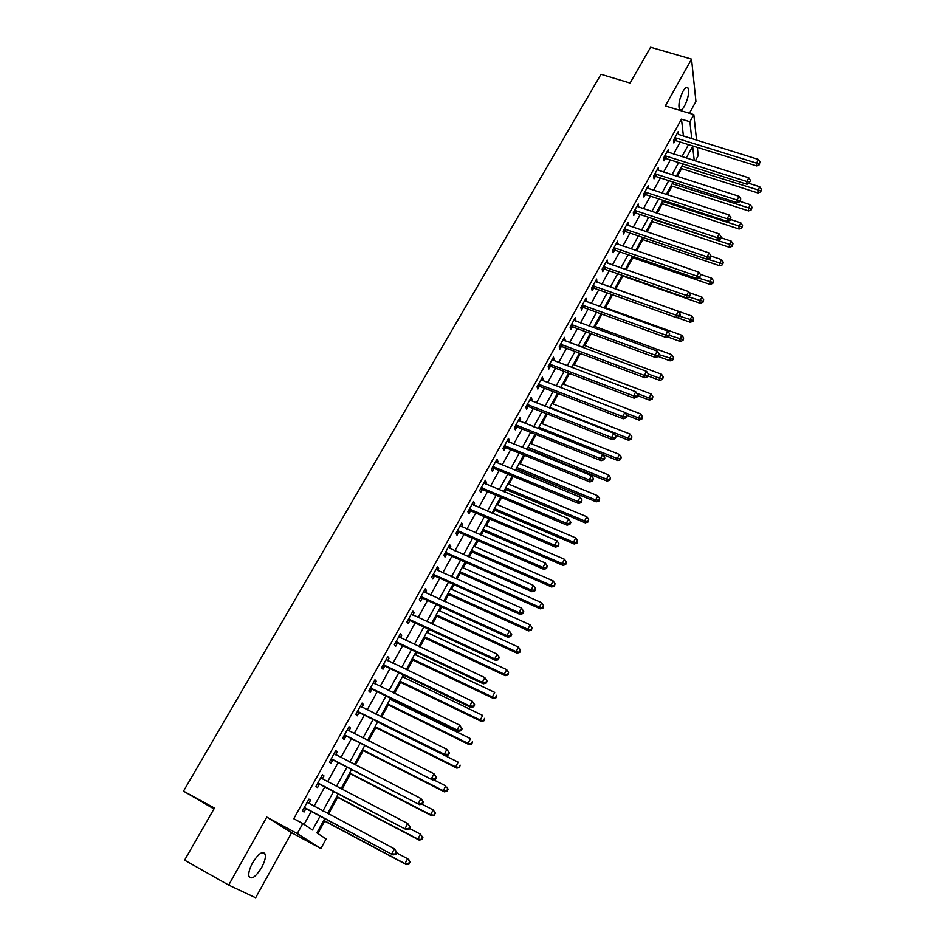 <?xml version="1.0" encoding="UTF-8"?>
<svg xmlns="http://www.w3.org/2000/svg" width="945" height="945" viewBox="0 0 945 945"><rect width="100%" height="100%" fill="white"/><g stroke="black" fill="none" stroke-linecap="round" stroke-linejoin="round"><path stroke-width="1.42" d="M261.611 867.604C264.624 861.958 265.84 857.517 265.261 854.28C262.911 850.441 258.682 853.288 252.587 862.82C249.563 868.49 248.322 872.944 248.889 876.192C251.311 880.031 255.552 877.173 261.611 867.604M684.605 105.887C688.173 98.434 689.342 92.515 688.114 88.121C686.944 86.479 685.22 87.578 682.94 91.417C679.361 98.894 678.179 104.824 679.408 109.207C680.601 110.872 682.325 109.762 684.605 105.887M324.749 818.583L316.918 832.888L326.108 838.959L320.887 848.551L297.262 833.573L302.79 823.544L312.511 829.97L320.107 816.126M213.972 808.92L183.507 791.142L214.468 808.046L184.594 860.151L228.678 885.087L255.646 897.75L291.603 832.71L320.887 848.551M689.413 113.27L695.945 101.469L691.551 59.133L665.315 105.946L693.831 114.617L696.571 140.25M697.339 147.385L698.213 155.582L695.307 160.922M317.874 833.525L324.667 821.11M328.577 813.952L337.648 797.367M342.055 789.311L350.5 773.884M355.391 764.942L363.211 750.637M368.574 740.833L375.791 727.638M381.615 716.995L388.241 704.887M391.053 699.749L391.608 698.745M394.526 693.406L400.562 682.361M403.385 677.199L404.354 675.439M407.283 670.076L412.764 660.059M415.599 654.873L416.958 652.381M419.911 646.982L424.837 637.993M427.683 632.772L429.443 629.571M432.408 624.137L436.779 616.152M439.649 610.907L441.787 606.997M444.776 601.54L448.603 594.535M451.486 589.267L454.002 584.66M457.002 579.179L460.309 573.131M463.215 567.827L466.098 562.558M469.11 557.042L471.909 551.939M474.815 546.623L478.064 540.682M481.088 535.142L483.379 530.96M486.309 525.621L489.912 519.029M492.947 513.478L494.743 510.182M497.672 504.819L501.63 497.602M504.677 492.026L505.988 489.616M508.942 484.23L513.23 476.386M516.289 470.787L517.128 469.252M520.093 463.853L524.711 455.395M527.794 449.773L528.16 449.088M531.137 443.666L536.087 434.617M542.064 423.667L547.332 414.04M552.896 403.881L558.471 393.675M563.622 384.272L569.504 373.511M574.241 364.853L580.431 353.536M584.766 345.622L591.239 333.774M595.185 326.568L601.953 314.201M605.497 307.704L612.549 294.816M615.727 289.016L622.802 276.082M626.228 269.821L632.831 257.749M636.635 250.791L642.754 239.593M646.935 231.95L652.605 221.602M657.153 213.286L662.351 203.777M667.253 194.8L672.013 186.118M677.27 176.491L681.581 168.612M183.507 791.142L600.985 74.301L630.067 83.054L650.597 47.25L691.551 59.133M683.436 136.174L681.475 119.141L293.777 818.713L302.79 823.544M304.089 824.406L311.248 811.412M314.083 806.274L324.737 786.949M327.584 781.775L338.074 762.745M340.944 757.536L351.268 738.813M354.162 733.568L364.321 715.129M367.227 709.86L377.232 691.705M380.162 686.401L390.002 668.528M392.943 663.201L402.641 645.6M405.606 640.237L415.15 622.909M418.127 617.522L427.53 600.465M430.518 595.043L439.768 578.245M442.78 572.8L451.887 556.262M454.911 550.781L463.889 534.504M466.913 528.999L475.748 512.958M478.796 507.43L487.502 491.648M490.561 486.096L499.137 470.551M502.208 464.975L510.643 449.655M513.726 444.067L522.042 428.983M525.136 423.36L533.323 408.512M536.429 402.877L544.497 388.241M547.616 382.583L555.554 368.184M558.684 362.502L566.504 348.315M569.646 342.622L577.348 328.636M580.502 322.93L588.085 309.157M591.251 303.428L598.717 289.867M601.882 284.126L609.253 270.766M612.431 265.002L619.684 251.842M622.861 246.066L630.008 233.108M633.197 227.308L640.237 214.55M643.439 208.739L650.373 196.158M653.586 190.335L660.413 177.943M663.626 172.108L670.348 159.906M673.572 154.059L680.199 142.033M678.463 134.627L678.203 131.638L673.49 140.167L673.844 142.967L675.12 140.651M668.587 152.488L668.351 149.464L663.579 158.075L663.969 160.839L665.268 158.5M658.63 170.502L658.393 167.442L653.586 176.148L654.011 178.865L655.31 176.514M648.577 188.693L648.353 185.61L643.486 194.386L643.947 197.068L645.258 194.694M638.418 207.061L638.206 203.943L633.304 212.802L633.788 215.448L635.111 213.05M628.165 225.607L627.964 222.453L623.015 231.395L623.535 234.006L624.869 231.584M617.817 244.33L617.628 241.14L612.632 250.165L613.175 252.74L614.534 250.283M607.375 263.23L607.186 260.005L602.142 269.124L602.721 271.652L604.091 269.171M596.827 282.319L596.649 279.047L591.558 288.26L592.172 290.741L593.543 288.249M586.172 301.597L586.006 298.289L580.868 307.586L581.506 310.031L582.9 307.503M575.41 321.064L575.269 317.709L570.071 327.1L570.745 329.498L572.15 326.958M564.555 340.708L565.11 339.704L564.413 337.33L559.168 346.815L559.877 349.166L561.295 346.591M553.581 360.565L554.183 359.466L553.451 357.139L548.147 366.719L548.903 369.022L550.333 366.424M542.501 380.611L543.151 379.429L542.383 377.149L537.032 386.824L537.811 389.08L539.264 386.458M531.303 400.857L532.011 399.581L531.208 397.361L525.798 407.13L526.625 409.339L528.09 406.693M519.998 421.316L520.754 419.946L519.915 417.773L514.446 427.636L515.308 429.798L516.785 427.116M516.939 426.845L517.328 426.148M508.587 441.976L509.39 440.512L508.505 438.385L502.988 448.355L503.886 450.458L505.386 447.765M505.528 447.493L505.906 446.82M497.046 462.837L497.909 461.29L496.987 459.211L491.412 469.287L492.345 471.342L493.857 468.614M493.999 468.354L494.365 467.704M485.399 483.923L486.297 482.281L485.34 480.249L479.717 490.431L480.698 492.428L482.222 489.675M482.352 489.415L482.706 488.801M473.622 505.221L474.579 503.484L473.587 501.511L467.893 511.788L468.921 513.737L470.456 510.95M470.586 510.702L470.917 510.111M461.727 526.743L462.743 524.9L461.703 522.987L455.951 533.37L457.014 535.26L458.573 532.448M449.714 548.49L450.777 546.541L449.702 544.686L443.89 555.176L445 557.007L446.572 554.172M437.57 570.461L438.693 568.406L437.57 566.61L431.7 577.206L432.845 578.99L434.44 576.119M425.297 592.657L426.478 590.507L425.309 588.759L419.391 599.473L420.572 601.197L422.179 598.291M412.894 615.089L414.146 612.832L412.93 611.143L406.941 621.975L408.169 623.629L409.799 620.7M400.361 637.769L401.672 635.394L400.408 633.764L394.36 644.714L395.636 646.309L397.278 643.344M387.698 660.673L389.068 658.192L387.769 656.633L381.638 667.702L382.973 669.225L384.627 666.237M374.893 683.837L376.334 681.239L374.976 679.75L368.798 690.925L370.168 692.39L371.846 689.366M361.959 707.25L363.459 704.533L362.053 703.104L355.804 714.408L357.234 715.802L358.923 712.743M348.882 730.91L350.441 728.075L348.988 726.717L342.669 738.139L344.145 739.474L345.858 736.379M335.652 754.831L337.294 751.877L335.794 750.578L329.403 762.131L330.927 763.395L332.652 760.264M322.292 779.011L323.993 775.939L322.446 774.711L315.984 786.382L317.555 787.575L319.304 784.409M308.791 803.439L310.551 800.261L308.944 799.104L302.412 810.904L304.042 812.027L305.814 808.825M291.603 832.71L266.773 817.094L228.678 885.087M266.773 817.094L297.262 833.573M681.475 119.141L689.909 121.716L693.831 114.617M694.244 160.579L692.661 146.345L686.247 158.063M683.034 163.934L676.325 176.183M673.112 182.054L666.308 194.493M663.106 200.34L656.196 212.968M652.995 218.803L645.978 231.631M642.801 237.455L635.678 250.46M632.5 256.272L625.259 269.49M622.093 275.278L614.758 288.697L691.964 316.103L693.713 318.76L693.039 321.241L693.713 318.76M611.592 294.462L604.138 308.094M600.985 313.846L593.425 327.679M590.282 333.42L582.592 347.453M579.462 353.182L571.654 367.428M568.536 373.133L560.621 387.615M557.503 393.297L549.458 407.992M546.364 413.65L538.189 428.581M535.106 434.228L526.814 449.371M523.731 454.994L515.32 470.386M512.249 475.985L503.697 491.613M500.649 497.188L491.967 513.052M488.919 518.604L480.107 534.716M477.083 540.245L468.118 556.617M465.105 562.11L456.01 578.73M453.021 584.211L443.784 601.091M440.795 606.536L431.416 623.676M428.451 629.11L418.918 646.51M415.965 651.908L406.291 669.592M403.35 674.954L393.522 692.921M390.604 698.249L380.622 716.499M377.716 721.803L367.57 740.337M364.687 745.605L354.387 764.434M351.516 769.667L341.05 788.791M338.204 793.989L327.572 813.421M691.74 138.75L689.909 121.716M322.942 810.964L333.585 791.567M336.432 786.382L346.898 767.293M349.768 762.06L360.08 743.266M362.963 738.01L373.11 719.511M376.015 714.219L386.009 696.004M388.927 690.677L398.766 672.745M401.708 667.394L411.394 649.747M414.347 644.36L423.88 626.972M426.856 621.562L436.236 604.457M439.224 599.012L448.473 582.167M451.474 576.698L460.569 560.101M463.582 554.609L472.547 538.272M475.571 532.756L484.395 516.667M487.443 511.127L496.137 495.286M499.184 489.711L507.748 474.118M510.808 468.519L519.242 453.163M522.325 447.552L530.617 432.42M533.712 426.786L541.887 411.89M544.993 406.232L553.038 391.561M556.156 385.891L564.082 371.432M567.201 365.739L575.009 351.505M578.151 345.799L585.841 331.778M588.983 326.049L596.555 312.24M599.709 306.487L607.174 292.891M610.34 287.126L617.687 273.731M620.853 267.943L628.094 254.748M631.272 248.96L638.407 235.955M641.596 230.143L648.613 217.338M651.814 211.515L658.736 198.911M661.937 193.063L668.753 180.649M671.966 174.79L678.675 162.552M681.9 156.681L688.515 144.632M683.495 136.056L691.799 138.643M759.437 163.579L760.205 162.115L759.437 163.579L756.543 163.119L675.699 137.935L676.065 140.746L756.685 165.918L756.543 163.119L758.481 159.469L678.557 134.45M667.087 151.72L668.729 152.239M657.165 169.663L658.807 170.195M647.148 187.783L648.79 188.315M637.036 206.057L638.678 206.612M626.818 224.52L628.46 225.075M616.506 243.16L618.16 243.727M606.099 261.966L607.753 262.545M595.586 280.972L597.252 281.551M584.979 300.156L586.644 300.746M574.265 319.516L575.93 320.131M563.444 339.078L565.11 339.704M552.518 358.828L554.183 359.466M541.473 378.78L543.151 379.429M530.334 398.932L532.011 399.581M519.077 419.285L520.754 419.946M507.701 439.838L509.39 440.512M496.219 460.593L497.909 461.29M484.608 481.572L486.297 482.281M472.89 502.764L474.579 503.484M461.042 524.168L462.743 524.9M449.088 545.797L450.777 546.541M436.992 567.65L438.693 568.406M424.777 589.727L426.478 590.507M412.433 612.041L414.146 612.832M399.959 634.591L401.672 635.394M387.356 657.377L389.068 658.192M374.61 680.4L376.334 681.239M361.734 703.682L363.459 704.533M348.717 727.213L350.441 728.075M335.558 750.991L337.294 751.877M322.257 775.03L323.993 775.939M308.814 799.34L310.551 800.261M675.699 137.935L674.765 137.852M676.065 140.746L673.549 140.699M756.685 165.918L759.485 164.69M760.205 162.115L758.481 159.469M680.636 168.304L758.008 192.981L757.878 190.335L759.756 186.756L749.054 183.365M681.829 166.143L760.69 190.76L760.749 191.811L761.446 189.331L760.69 190.76M759.756 186.756L761.446 189.331M760.749 191.811L758.008 192.981M665.812 155.819L666.201 158.595L747.011 184.251L746.845 181.499L664.878 155.736M749.751 181.936L750.531 180.46L749.751 181.936L746.845 181.499L748.794 177.814L667.052 151.791M666.201 158.595L663.65 158.536M747.011 184.251L749.822 183.035M750.531 180.46L748.794 177.814M655.83 173.88L656.243 176.609L737.242 202.762L737.041 200.045L654.885 173.785M739.97 200.482L740.762 198.993L739.97 200.482L737.041 200.045L739.014 196.324L657.094 169.805M656.243 176.609L653.645 176.55M737.242 202.762L740.053 201.568M740.762 198.993L739.014 196.324M645.754 192.095L646.203 194.788L727.378 221.449L727.154 218.779L644.809 192M730.107 219.205L730.898 217.693L730.107 219.205L727.154 218.779L729.138 215.011L647.03 187.984M646.203 194.788L643.545 194.729M727.378 221.449L730.19 220.268M730.898 217.693L729.138 215.011M671.068 185.811L748.605 210.936L748.452 208.337L750.342 204.722L740.124 201.427M672.226 183.684L751.287 208.75L751.346 209.79L752.043 207.298L751.287 208.75M750.342 204.722L752.043 207.298M751.346 209.79L748.605 210.936M661.394 203.458L739.12 229.056L738.931 226.493L740.845 222.855L730.603 219.488M662.539 201.379L741.778 226.906L741.849 227.922L742.546 225.442L741.778 226.906M740.845 222.855L742.546 225.442M741.849 227.922L739.12 229.056M651.648 221.284L729.54 247.354L729.327 244.826L731.253 241.152L720.988 237.727M652.759 219.252L732.186 245.227L732.269 246.243L732.966 243.751L732.186 245.227M731.253 241.152L732.966 243.751M732.269 246.243L729.54 247.354M635.583 210.499L636.056 213.145L717.409 240.325L717.16 237.691L634.638 210.392M720.137 238.105L720.929 236.593L720.137 238.105L717.16 237.691L719.169 233.887L636.883 206.341M636.056 213.145L633.351 213.074M717.409 240.325L720.232 239.156M720.929 236.593L719.169 233.887M641.809 239.262L719.866 265.828L719.629 263.336L721.567 259.627L710.912 256.012M707.628 259.261L722.512 263.726L722.606 264.718L723.291 262.237L722.512 263.726M721.567 259.627L723.291 262.237M722.606 264.718L719.866 265.828M625.306 229.068L625.814 231.679L707.356 259.379L707.073 256.792L624.361 228.962M710.061 257.194L710.179 258.233L710.876 255.658L710.061 257.194L707.073 256.792L709.104 252.953L626.63 224.875M625.814 231.679L623.062 231.596M707.356 259.379L710.179 258.233M710.876 255.658L709.104 252.953M631.862 257.418L710.097 284.469L709.837 282.023L711.798 278.267L700.328 274.322M698.485 278.102L712.731 282.401L712.837 283.382L713.522 280.901L712.731 282.401M711.798 278.267L713.522 280.901M712.837 283.382L710.097 284.469M614.935 247.826L615.478 250.39L697.197 278.621L696.89 276.07L613.99 247.72M699.902 276.472L700.717 274.924L699.902 276.472L696.89 276.07L698.934 272.207L616.282 243.574M615.478 250.39L612.655 250.307M697.197 278.621L700.021 277.487M700.717 274.924L698.934 272.207M621.845 275.739L700.245 303.286L699.95 300.888L701.934 297.096L689.366 292.702M689.271 297.143L702.867 301.254L702.986 302.223L703.659 299.742L702.867 301.254M701.934 297.096L703.659 299.742M702.986 302.223L700.245 303.286M604.469 266.762L605.048 269.29L686.944 298.053L686.602 295.549L603.512 266.644M689.637 295.939L690.452 294.379L689.637 295.939L686.602 295.549L688.669 291.639L605.828 262.474M605.048 269.29L602.166 269.195M686.944 298.053L689.767 296.943M690.452 294.379L688.669 291.639M676.963 317.532L690.287 322.292L689.968 319.93L691.964 316.103M679.597 316.232L692.909 320.296M693.039 321.241L690.287 322.292M593.897 285.874L594.499 288.367L676.585 317.674L676.207 315.217L592.94 285.756M679.266 315.595L679.408 316.587L680.246 315.004L680.093 314.023L679.266 315.595L676.207 315.217L678.297 311.271L595.267 281.539M594.499 288.367L591.558 288.26M676.585 317.674L679.408 316.587M680.093 314.023L678.297 311.271M667.666 336.916L680.246 341.476L679.88 339.16L681.912 335.298L604.54 307.361M669.497 335.392L682.845 339.515L682.987 340.436L683.66 337.967L682.845 339.515M681.912 335.298L683.66 337.967M682.987 340.436L680.246 341.476M583.219 305.176L583.856 307.621L666.13 337.495L665.717 335.085L582.262 305.058M668.788 335.451L668.954 336.42L669.639 333.857L668.788 335.451L665.717 335.085L667.82 331.104L584.612 300.805M583.856 307.621L580.903 307.515M666.13 337.495L668.954 336.42M669.639 333.857L667.82 331.104M658.299 356.489L670.099 360.848L669.71 358.568L671.753 354.67L594.216 326.214M659.208 354.706L672.698 358.911L672.852 359.821L673.513 357.352L672.698 358.911M671.753 354.67L673.513 357.352M672.852 359.821L670.099 360.848M572.446 324.678L573.119 327.076L655.558 357.517L655.121 355.155L571.477 324.548M658.216 355.509L658.393 356.454L659.067 353.902L658.216 355.509L655.121 355.155L657.247 351.127L573.863 320.26M573.119 327.076L570.154 326.958M655.558 357.517L658.393 356.454M659.067 353.902L657.247 351.127M648.093 375.992L659.858 380.41L659.433 378.177L661.5 374.244L583.797 345.256M648.305 374.007L659.433 378.177L662.445 378.508L662.61 379.406L663.26 376.937L662.445 378.508M661.5 374.244L663.26 376.937M662.61 379.406L659.858 380.41M561.554 344.37L562.263 346.72L644.892 377.74L644.407 375.425L560.586 344.24M647.526 375.767L647.715 376.701L648.388 374.149L647.526 375.767L644.407 375.425L646.557 371.35L562.996 339.893M562.263 346.72L559.286 346.591M644.892 377.74L647.715 376.701M648.388 374.149L646.557 371.35M637.721 395.66L649.51 400.148L649.061 397.975L651.14 393.994L573.272 364.486M636.753 393.297L649.061 397.975L652.085 398.294L652.263 399.168L652.924 396.711L652.085 398.294M651.14 393.994L652.924 396.711M652.263 399.168L649.51 400.148M550.557 364.25L551.301 366.554L634.107 398.164L633.599 395.896L549.588 364.12M636.741 396.238L636.942 397.148L637.603 394.597L636.741 396.238L633.599 395.896L635.772 391.785L552.022 359.738M551.301 366.554L548.324 366.412M634.107 398.164L636.942 397.148M637.603 394.597L635.772 391.785M626.736 415.327L639.068 420.1L638.584 417.962L640.686 413.945L562.653 383.894M625.07 412.741L638.584 417.962L641.631 418.281L641.82 419.131L642.47 416.674L641.631 418.281M640.686 413.945L642.47 416.674M641.82 419.131L639.068 420.1M539.453 384.332L540.233 386.588L623.216 418.8L622.672 416.58L538.485 384.19M625.838 416.91L626.051 417.796L626.712 415.245L625.838 416.91L622.672 416.58L624.869 412.433L540.93 379.772M540.233 386.588L537.244 386.434M623.216 418.8L626.051 417.796M626.712 415.245L624.869 412.433M614.911 434.889L628.519 440.24L628 438.149L630.126 434.098L551.927 403.491M549.766 407.437L628 438.149L631.071 438.456L631.272 439.295L631.922 436.838L631.071 438.456M630.126 434.098L631.922 436.838M631.272 439.295L628.519 440.24M528.243 404.614L529.058 406.822L612.218 439.638L611.639 437.476L527.263 404.472M614.829 437.795L615.053 438.657L615.939 436.98L615.703 436.117L614.829 437.795L611.639 437.476L613.848 433.282L529.743 400.007M529.058 406.822L526.058 406.669M612.218 439.638L615.053 438.657M615.703 436.117L613.848 433.282M602.886 454.604L617.865 460.581L617.309 458.538L619.459 454.45L541.095 423.289M538.91 427.27L617.309 458.538L620.404 458.833L620.617 459.648L621.267 457.203L620.404 458.833M619.459 454.45L621.267 457.203M620.617 459.648L617.865 460.581M516.915 425.096L517.765 427.27L601.103 460.699L600.488 458.585L515.935 424.955M603.701 458.892L603.938 459.742L604.835 458.041L604.587 457.191L603.701 458.892L600.488 458.585L602.721 454.344L518.427 420.442M516.868 425.085L517.718 427.246L514.753 427.093M601.103 460.699L603.938 459.742M604.587 457.191L602.721 454.344M527.192 448.686L607.103 481.123L606.525 479.139L608.686 475.004L530.157 443.264M527.96 447.292L606.525 479.139L609.631 479.422L609.868 480.214L610.494 477.768L609.631 479.422M608.686 475.004L610.494 477.768M609.868 480.214L607.103 481.123M505.469 445.792L506.355 447.906L589.881 481.974L589.219 479.918L504.488 445.65M592.456 480.214L592.716 481.029L593.354 478.501L592.456 480.214L589.219 479.918L591.487 475.63L507.016 441.079M506.355 447.906L503.342 447.729M589.881 481.974L592.716 481.029M593.354 478.501L591.487 475.63M516.159 468.85L596.236 501.866L595.622 499.94L597.807 495.759L519.112 463.452M516.891 467.503L595.622 499.94L598.752 500.212L599 500.98L599.626 498.535L598.752 500.212M597.807 495.759L599.626 498.535M599 500.98L596.236 501.866M493.904 466.7L494.837 468.767L578.529 503.472L577.832 501.464L492.924 466.546M581.092 501.748L581.364 502.551L582.014 500.011L581.092 501.748L577.832 501.464L580.124 497.141L495.475 461.94M494.837 468.767L491.802 468.566M578.529 503.472L581.364 502.551M582.014 500.011L580.124 497.141M505.008 489.203L585.262 522.833L584.612 520.943L586.821 516.726L507.961 483.828M505.717 487.927L584.612 520.943L587.766 521.203L588.026 521.959L588.652 519.514L587.766 521.203M586.821 516.726L588.652 519.514M588.026 521.959L585.262 522.833M482.233 487.821L483.202 489.829L567.071 525.184L566.338 523.246L481.241 487.667M569.622 523.518L569.906 524.286L570.827 522.538L570.544 521.758L569.622 523.518L566.338 523.246L568.642 518.864L483.816 483.001M483.202 489.829L480.154 489.628M567.071 525.184L569.906 524.286M570.544 521.758L568.642 518.864M493.762 509.768L574.182 544.001L573.485 542.17L575.718 537.906L496.692 504.406M494.424 508.552L573.485 542.17L576.663 542.418L576.934 543.151L577.56 540.717L576.663 542.418M575.718 537.906L577.56 540.717M576.934 543.151L574.182 544.001M470.433 509.154L471.437 511.115L555.483 547.131L554.715 545.253L469.441 509.001M558.022 545.501L558.33 546.257L558.956 543.741L558.022 545.501L554.715 545.253L557.042 540.823L472.039 504.287M471.437 511.115L468.389 510.891M555.483 547.131L558.33 546.257M558.956 543.741L557.042 540.823M482.399 530.535L562.972 565.382L562.251 563.61L564.508 559.298L485.317 525.196M483.025 529.377L562.251 563.61L565.453 563.846L565.736 564.555L566.35 562.121L565.453 563.846M564.508 559.298L566.35 562.121M565.736 564.555L562.972 565.382M458.514 530.712L459.565 532.614L543.777 569.315L542.962 567.484L457.522 530.547M546.293 567.732L546.623 568.465L547.238 565.949L546.293 567.732L542.962 567.484L545.324 563.019L460.144 525.798M459.565 532.614L456.506 532.389M543.777 569.315L546.623 568.465M547.238 565.949L545.324 563.019M470.917 551.502L551.667 586.987L550.9 585.274L553.179 580.915L473.823 546.186M471.52 550.415L550.9 585.274L554.42 586.183L555.034 583.75L554.124 585.498M553.179 580.915L555.034 583.75M554.42 586.183L551.667 586.987M446.465 552.494L447.564 554.337L531.952 591.724L531.102 589.963L445.473 552.329M534.457 590.188L534.787 590.897L535.744 589.101L535.402 588.392L534.457 590.188L531.102 589.963L533.476 585.451L448.131 547.521M447.564 554.337L444.493 554.101M531.952 591.724L534.787 590.897M535.402 588.392L533.476 585.451M459.329 572.682L540.233 608.816L539.43 607.151L541.733 602.756L462.223 567.39M459.884 571.654L539.43 607.151L542.997 608.037L543.599 605.603L542.678 607.363M541.733 602.756L543.599 605.603M542.997 608.037L540.233 608.816M434.298 574.501L435.432 576.296L519.998 614.38L519.1 612.679L433.294 574.336M522.479 612.892L522.833 613.577L523.802 611.758L523.447 611.072L522.479 612.892L519.1 612.679L521.51 608.107L435.988 569.481M435.432 576.296L432.349 576.037M519.998 614.38L522.833 613.577M523.447 611.072L521.51 608.107M447.611 594.086L528.68 630.87L527.842 629.264L530.169 624.822L450.493 588.818M448.143 593.129L527.842 629.264L531.444 630.102L532.035 627.693L531.114 629.464M530.169 624.822L532.035 627.693M531.444 630.102L528.68 630.87M422.002 596.744L423.183 598.468L507.914 637.273L506.969 635.631L420.997 596.567M423.183 598.468L421.269 596.578L422.45 598.303L420.088 598.209M510.383 635.843L510.749 636.493L511.729 634.65L511.351 633.989L510.383 635.843L506.969 635.631L509.402 631.024L423.714 591.664M507.914 637.273L510.749 636.493M511.351 633.989L509.402 631.024M435.787 615.691L517.01 653.149L516.135 651.601L518.486 647.112L438.657 610.458M436.271 614.805L516.135 651.601L519.774 652.404L520.364 649.995L519.431 651.79M518.486 647.112L520.364 649.995M519.774 652.404L517.01 653.149M409.575 619.223L410.791 620.889L495.7 660.413L494.719 658.842L408.571 619.034M498.145 659.031L498.535 659.657L499.137 657.165L498.145 659.031L494.719 658.842L497.176 654.176L411.311 614.073M410.791 620.889L407.697 620.605M495.7 660.413L498.535 659.657M499.137 657.165L497.176 654.176M423.832 637.532L505.221 675.663L504.299 674.175L506.674 669.639L426.691 632.311M424.281 636.717L504.299 674.175L507.985 674.943L508.564 672.533L507.619 674.352M506.674 669.639L508.564 672.533M507.985 674.943L505.221 675.663M397.006 641.938L398.282 643.533L483.356 683.814L482.328 682.302L396.002 641.738M485.789 682.479L482.328 682.302L484.809 677.589L487.183 681.203L486.781 680.589L485.789 682.479L486.191 683.081L487.183 681.203M398.778 636.729L484.809 677.589L486.781 680.589M398.282 643.533L395.175 643.25M483.356 683.814L486.191 683.081M411.76 659.586L493.314 698.402L492.345 696.985L494.743 692.401L414.607 654.401M412.174 658.842L492.345 696.985L496.078 697.717L496.645 695.319L495.688 697.15M496.078 697.717L493.314 698.402M384.32 664.89L385.631 666.426L470.87 707.451L469.795 706.009L383.304 664.689M473.28 706.175L469.795 706.009L472.311 701.249L474.721 704.852L474.295 704.273L473.28 706.175L473.717 706.754L474.721 704.852M386.103 659.634L472.311 701.249L474.295 704.273M385.631 666.426L382.512 666.13M470.87 707.451L473.717 706.754M399.57 681.877L481.277 721.389L480.261 720.043L482.682 715.412L402.393 676.714M399.936 681.203L480.261 720.043L484.029 720.728L484.596 718.342L483.627 720.184M484.029 720.728L481.277 721.389M371.491 688.09L372.85 689.566L458.254 731.359L457.132 729.989L370.475 687.889M460.652 730.131L457.132 729.989L459.683 725.169L462.105 728.76L461.668 728.205L460.652 730.131L461.089 730.686L462.105 728.76M373.299 682.774L459.683 725.169L461.668 728.205M372.85 689.566L369.719 689.248M373.346 682.692L373.877 683.329M458.254 731.359L461.089 730.686M387.249 704.391L469.11 744.625L468.047 743.337L470.504 738.659L390.049 699.265M387.568 703.801L468.047 743.337L471.862 743.987L472.429 741.601L471.449 743.467M471.862 743.987L469.11 744.625M358.521 711.55L359.939 712.955L445.508 755.527L444.327 754.228L357.505 711.337M447.871 754.358L444.327 754.228L446.902 749.361L449.359 752.941L448.899 752.409L447.871 754.358L448.343 754.878L449.359 752.941M360.364 706.163L446.902 749.361L448.899 752.409M359.939 712.955L356.785 712.624M360.458 705.998L361.167 706.86M445.508 755.527L448.343 754.878M374.787 727.142L456.813 768.108L455.714 766.879L458.183 762.154L377.587 722.039M375.07 726.622L455.714 766.879L459.565 767.494L460.12 765.107L459.128 767.009M459.565 767.494L456.813 768.108M345.409 735.245L432.609 779.968L344.393 735.033M434.96 778.857L431.392 778.739L433.991 773.813L436.484 777.381L435.999 776.884L434.96 778.857L435.444 779.341L436.484 777.381M347.287 729.8L433.991 773.813L435.999 776.884M346.874 736.592L343.72 736.249M347.429 729.552L348.292 730.615M432.609 779.968L435.444 779.341M362.207 750.129L444.374 791.839L443.24 790.681L445.745 785.909L433.578 779.755M362.455 749.692L443.24 790.681L447.139 791.248L447.682 788.874L446.69 790.788M447.682 788.874L446.879 787.067L448.143 789.347M447.139 791.248L444.374 791.839M332.156 759.213L419.568 804.668L331.14 758.989M421.895 803.616L418.292 803.522L420.927 798.537L423.443 802.092L422.947 801.632L421.895 803.616L422.403 804.077L423.443 802.092M334.058 753.708L420.927 798.537L422.947 801.632M333.68 760.489L330.514 760.123M334.258 753.354L335.286 754.642M419.568 804.668L422.403 804.077M349.496 773.364L431.818 815.818L430.625 814.744L433.164 809.912L421.99 804.171M349.685 773.01L430.625 814.744L434.57 815.263L435.113 812.901L434.098 814.838M435.113 812.901L433.164 809.912L435.586 813.338M434.57 815.263L431.818 815.818M318.76 783.44L406.385 829.663L317.733 783.216M408.689 828.659L405.062 828.576L407.72 823.544L410.272 827.088L409.752 826.651L408.689 828.659L409.209 829.096L410.272 827.088M320.698 777.865L407.72 823.544L409.752 826.651M320.331 784.645L317.154 784.267M320.934 777.428L322.127 778.928M406.385 829.663L409.209 829.096M336.644 796.848L419.119 840.07L417.879 839.054L420.442 834.175L409.539 828.481M336.798 796.564L417.879 839.054L421.872 839.538L422.403 837.187L421.387 839.136M422.403 837.187L420.442 834.175L422.899 837.589M421.872 839.538L419.119 840.07M305.211 807.94L393.049 854.918L304.184 807.703M395.329 853.985L391.679 853.926L394.36 848.834L396.947 852.355L396.404 851.953L395.329 853.985L395.872 854.386L396.947 852.355M307.172 802.305L394.36 848.834L396.404 851.953M306.841 809.062L303.652 808.672M307.479 801.762L308.826 803.486M393.049 854.918L395.872 854.386M323.662 820.567L406.279 864.58L404.992 863.647L407.579 858.71L396.664 852.91M323.769 820.378L404.992 863.647L409.031 864.084L409.563 861.734L408.523 863.706M409.563 861.734L407.579 858.71L408.854 859.655L410.071 862.112M409.031 864.084L406.279 864.58M675.014 137.852L675.38 140.651M665.126 155.724L665.516 158.5M655.145 173.774L655.558 176.502M645.069 192L645.518 194.694M634.886 210.392L635.371 213.05M624.621 228.962L625.129 231.572M614.25 247.708L614.782 250.283M603.772 266.644L604.351 269.171M593.2 285.756L593.803 288.249M582.522 305.058L583.159 307.503M571.737 324.548L572.41 326.958M560.846 344.24L561.566 346.591M549.86 364.12L550.604 366.424M538.744 384.202L539.524 386.458M527.534 404.472L528.349 406.693M516.194 424.966L517.057 427.128M504.748 445.65L505.646 447.765M493.195 466.558L494.129 468.614M481.513 487.667L482.482 489.675M469.712 509.001L470.728 510.961M457.782 530.558L458.845 532.46M445.745 552.341L446.843 554.172M433.566 574.336L434.712 576.119M408.842 619.046L410.071 620.711M396.274 641.749L397.55 643.356M383.587 664.701L384.898 666.249M370.747 687.901L372.117 689.377M357.777 711.349L359.194 712.754M344.665 735.056L346.142 736.391M331.411 759.012L332.935 760.288M320.863 778.089L321.56 778.633M318.016 783.24L319.587 784.433M307.349 802.518L308.377 803.25M304.467 807.727L306.097 808.849M265.261 854.28L262.131 852.555M688.114 88.121L686.2 87.542M505.339 445.745L506.236 447.859M493.692 466.629L494.625 468.696M481.926 487.726L482.907 489.734M470.043 509.036L471.059 510.997M458.041 530.582L459.093 532.484M445.91 552.352L447.009 554.195M433.649 574.347L434.794 576.131"/></g></svg>
